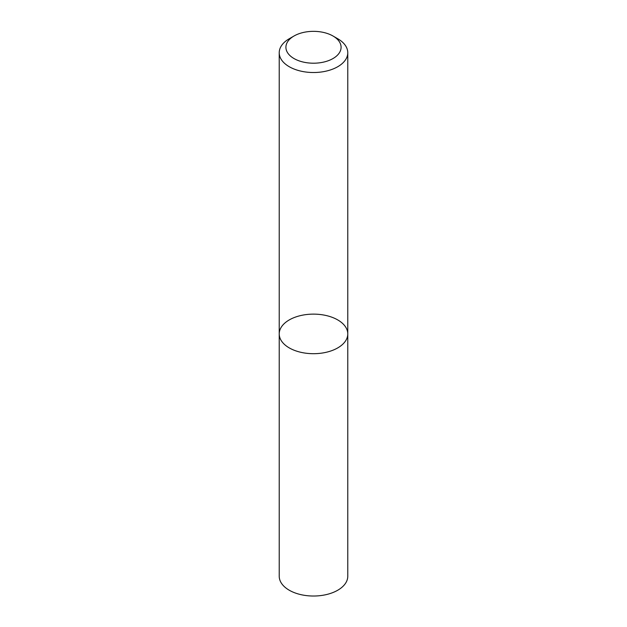 <?xml version="1.0" encoding="UTF-8"?>
<svg xmlns="http://www.w3.org/2000/svg" width="627" height="627" viewBox="0 0 627 627"><rect width="100%" height="100%" fill="white"/><g stroke="black" fill="none" stroke-linecap="round" stroke-linejoin="round"><path stroke-width="0.94" d="M337.734 347.907A34.273 19.782 180 0 1 300.388 352.194A34.273 19.782 180 0 1 279.227 333.917A34.273 19.782 180 0 1 313.5 314.127A34.273 19.782 180 0 1 347.773 333.917A34.273 19.782 180 0 1 337.734 347.907A34.273 19.782 180 0 1 300.388 352.194A34.273 19.782 180 0 1 279.227 333.917L279.227 576.244A34.273 19.782 180 0 0 300.388 594.521A34.273 19.782 180 0 0 337.734 590.234A34.273 19.782 180 0 0 347.773 576.244L347.773 333.917A34.273 19.782 180 0 1 337.734 347.907M333.008 36.013L337.734 38.741A34.273 19.782 180 0 1 347.773 52.739A34.273 19.782 180 0 1 337.734 66.728A34.273 19.782 180 0 1 300.388 71.016A34.273 19.782 180 0 1 279.227 52.739A34.273 19.782 180 0 1 289.266 38.741L293.992 36.013A27.58 15.926 180 0 1 333.008 36.013A27.58 15.926 180 0 1 333.008 58.538A27.58 15.926 180 0 1 293.992 58.538A27.58 15.926 180 0 1 293.992 36.013M279.227 52.739L279.227 333.917M347.773 52.739L347.773 333.917"/></g></svg>
